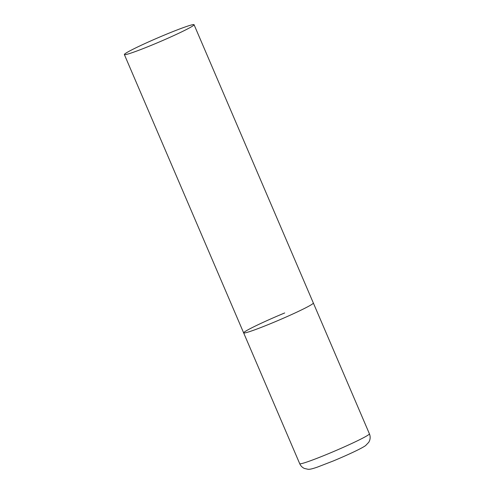 <?xml version="1.0" encoding="UTF-8"?>
<svg xmlns="http://www.w3.org/2000/svg" width="494" height="494" viewBox="0 0 494 494"><rect width="100%" height="100%" fill="white"/><g stroke="black" fill="none" stroke-linecap="round" stroke-linejoin="round"><path stroke-width="0.74" d="M194.062 24.7A37.915 2.192 -23.2 0 0 161.89 36.118A37.915 2.192 -23.2 0 0 124.908 53.858A37.915 2.192 -23.2 0 0 124.365 54.568A37.915 2.192 -23.2 0 0 156.536 43.151A37.915 2.192 -23.2 0 0 193.518 25.416A37.915 2.192 -23.2 0 0 194.062 24.7L369.407 433.812A37.915 2.192 156.8 0 1 328.374 453.739A37.915 2.192 156.8 0 1 299.71 463.687L243.647 332.882A37.915 2.192 -23.2 0 0 275.819 321.464A37.915 2.192 -23.2 0 0 312.801 303.724A37.915 2.192 -23.2 0 0 313.344 303.007A37.915 2.192 156.8 0 1 272.305 322.934A37.915 2.192 156.8 0 1 243.647 332.882A37.915 2.192 156.8 0 1 284.686 312.961M299.71 463.687C300.692 465.873 302.248 467.46 304.384 468.454L308.151 469.3C309.954 469.343 311.498 469.09 317.037 467.25L333.339 460.945C347.782 454.925 361.867 448.361 365.603 445.582L368.814 442.235L369.636 440.487C370.389 438.252 370.315 436.029 369.407 433.812M243.647 332.882L124.365 54.568"/></g></svg>
